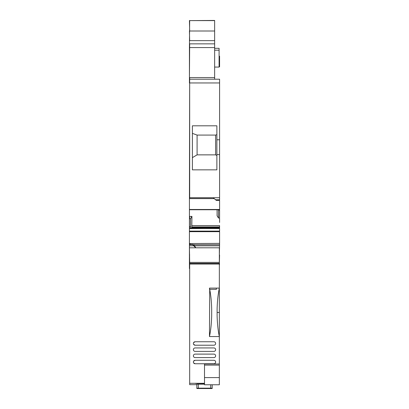 <?xml version="1.0" encoding="UTF-8"?>
<svg xmlns="http://www.w3.org/2000/svg" width="409" height="409" viewBox="0 0 409 409"><rect width="100%" height="100%" fill="white"/><g stroke="black" fill="none" stroke-linecap="round" stroke-linejoin="round"><path stroke-width="0.61" d="M189.428 207.93L189.413 268.575L189.674 268.575M193.171 244.71L219.587 244.71L219.342 254.976M219.342 263.754L219.572 254.976M219.572 263.754L219.342 265.175M219.342 265.206L219.342 268.575M189.674 265.206L189.413 265.206L189.674 265.175M189.674 254.976L189.413 254.976M195.855 247.798L219.587 247.798L189.428 247.808L189.428 245.809L193.631 245.809L192.644 244.5L194.372 245.221L194.372 245.809L195.855 247.798L193.631 245.809M219.587 222.45L219.587 217.987L218.478 218.023L218.498 209.761M216.872 154.607L216.872 125.808L192.394 125.808L192.394 169.853L216.872 169.853L216.872 154.607L219.587 154.607L219.587 197.731L189.428 197.731L189.428 198.442M214.081 198.6L189.428 198.6L189.428 209.756L189.428 209.485L219.587 209.485L219.587 220.758M214.643 79.208L214.643 47.562L189.428 47.562L189.428 79.208L219.587 79.208L219.587 82.955L189.674 82.955L189.674 197.777L213.161 197.777L216.376 200.4L219.587 200.4L219.587 209.485M217.087 209.761L217.087 215.753L218.478 218.023M190.558 228.043L219.587 228.033L219.587 244.71M189.428 222.45L189.428 244.449L189.428 243.554L190.17 243.554L190.17 244.444M189.674 231.683L189.674 231.111L189.428 231.683L219.587 231.683L219.587 232.235M216.872 155.584L215.635 154.858L197.092 154.858L192.394 157.623M216.872 134.627L215.635 135.077L215.635 154.858M215.635 135.077L197.092 135.077L192.394 133.37M197.092 135.077L197.092 154.858M219.096 48.543L219.096 49.525M189.428 196.637L189.428 197.24M189.674 218.769L189.674 216.458L191.933 216.387L190.543 218.743L189.428 218.769L189.428 220.615M214.643 77.567L189.674 77.567L189.428 197.731M189.428 79.208L189.428 82.955M214.643 20.614L189.674 20.614L214.643 20.45L214.643 47.562M189.674 20.45L189.428 47.562M219.096 56.217L219.587 56.217L219.587 66.785L219.096 66.785M194.786 247.808L189.428 247.808L189.674 262.394L219.342 262.394L219.342 247.808L217.036 247.808M192.644 244.669L189.428 244.669L189.428 245.809M189.428 244.669L192.89 244.531M191.933 216.387L191.795 226.934L219.587 226.934L219.587 225.61L191.933 225.61M190.543 218.743L190.543 226.596L190.221 228.605L219.587 228.432L219.587 228.058L190.512 228.058L190.287 228.432M191.795 226.934L191.555 228.033M190.221 228.605L189.674 228.605L189.428 226.596L189.428 209.756L219.587 209.756L189.428 209.756M189.428 226.596L189.674 228.605M214.643 48.303L219.096 48.303L219.096 67.066L214.643 67.066M219.587 242.619L219.587 243.381L189.428 243.554M219.587 228.559L190.267 228.478M190.543 228.033L219.587 228.033L219.587 226.934L219.587 227.562L191.673 227.562M219.587 217.987L219.587 210.17L218.478 210.17M219.587 200.4L219.587 197.731M215.385 199.766L219.587 199.766L219.587 209.209M216.872 139.776L219.587 139.776L219.587 154.607M219.587 82.955L219.587 139.776M219.587 83.104L219.587 81.866L219.587 83.104M219.587 79.208L219.587 81.233M204.51 383.55L195.487 383.443M189.674 262.394L189.674 384.675L196.847 384.675L189.674 384.675M196.847 388.187L210.691 388.146L212.174 388.187L212.174 388.524L196.847 388.524L196.847 384.23L204.51 384.189M196.847 384.23L196.847 384.572M189.674 383.299L204.51 383.299M219.342 320.988L219.342 324.449L219.342 320.988M189.674 263.381L219.342 263.381L219.342 262.394M219.342 263.381L219.342 312.456L217.118 312.456M219.342 336.602L219.342 312.456M219.342 363.995L204.51 363.995L204.51 377.599L219.342 377.599L219.342 328.989M219.342 377.599L219.342 384.767L204.51 384.767L204.51 377.599M219.342 327.241L219.342 326.919M212.174 388.187L212.174 384.767M209.464 336.561C210.722 330.574 211.463 323.693 211.678 315.906L211.678 308.815C211.484 301.591 210.824 295.099 209.705 289.342L209.464 336.561L219.342 336.561M209.495 289.342L209.495 288.105L219.342 288.105C218.074 294.143 217.332 301.05 217.118 308.826L217.118 315.901C217.332 323.652 218.069 330.538 219.331 336.561M219.342 264.035L189.674 264.035M193.585 362.834L195.113 363.754L213.902 363.754A1.728 1.728 0 0 0 215.635 362.026A1.728 1.728 0 0 0 213.902 360.293L195.113 360.293L193.59 361.203M193.585 344.291L195.113 345.211A1.728 1.728 0 0 1 193.385 343.483A1.728 1.728 0 0 1 195.113 341.75L193.59 342.66M208.462 388.494L208.713 388.243L200.308 388.243L208.462 388.238M216.376 288.105L216.376 289.342L209.705 289.342L209.495 288.105M213.902 357.573A1.728 1.728 0 0 0 215.635 355.845A1.728 1.728 0 0 0 213.902 354.112L195.113 354.112A1.728 1.728 0 0 0 193.385 355.845A1.728 1.728 0 0 0 195.113 357.573L213.902 357.573M195.113 360.293A1.728 1.728 0 0 0 193.385 362.026A1.728 1.728 0 0 0 195.113 363.754M195.113 341.75L213.902 341.75A1.728 1.728 0 0 1 215.635 343.483A1.728 1.728 0 0 1 213.902 345.211L195.113 345.211M195.113 347.931L213.902 347.931A1.728 1.728 0 0 1 215.635 349.664A1.728 1.728 0 0 1 213.902 351.392L195.113 351.392A1.728 1.728 0 0 1 193.385 349.664A1.728 1.728 0 0 1 195.113 347.931M189.413 268.529L189.674 268.529M189.413 267.45L189.674 267.45M189.413 264.96L189.674 264.96M189.413 263.754L189.674 263.754M189.674 198.442L189.428 197.777M214.643 43.855L189.674 43.855L189.428 77.567M214.643 40.639L189.428 40.639M189.428 20.614L189.674 31.002L214.643 31.002M189.428 31.002L189.674 40.639M219.587 58.686L219.096 58.686M189.674 243.381L189.428 244.449M189.674 226.596L190.543 226.596M214.643 50.195L219.096 50.195M189.674 209.485L189.674 209.756L189.674 209.485M194.372 245.809L219.587 245.809M189.674 231.111L219.587 231.111M198.329 388.146L198.329 384.189M210.691 388.146L210.691 384.767M204.51 365.114L219.342 365.114M200.553 388.238L200.553 388.494M189.674 244.444L192.695 244.444"/></g></svg>
